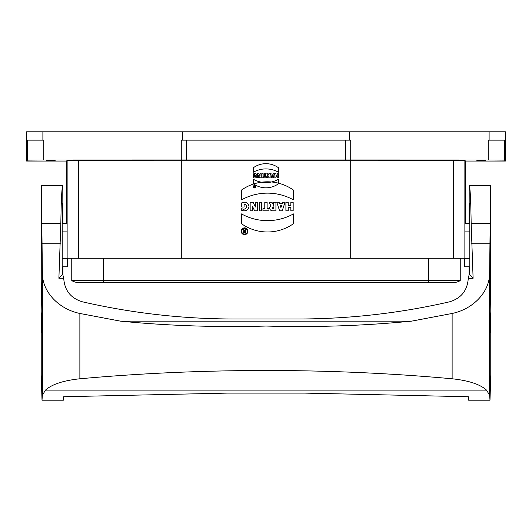 <?xml version="1.0" encoding="UTF-8"?>
<svg xmlns="http://www.w3.org/2000/svg" width="532" height="532" viewBox="0 0 532 532"><rect width="100%" height="100%" fill="white"/><g stroke="black" fill="none" stroke-linecap="round" stroke-linejoin="round"><path stroke-width="0.8" d="M67.371 258.279L67.371 266.805L62.916 266.805L62.916 274.964L63.747 278.562C64.658 290.598 70.896 298.346 82.453 301.817C132.222 313.222 182.629 318.941 233.681 318.987L298.319 318.987C349.371 318.941 399.778 313.222 449.547 301.817C461.104 298.346 467.342 290.598 468.253 278.562L473.108 278.263L469.816 274.964L469.084 274.964L469.084 266.805L464.629 266.805L464.629 258.279M490.517 281.701L490.557 185.628L489.639 273.096C489.726 291.629 473.573 309.019 452.127 313.468L411.509 321.155C363.409 325.823 314.924 327.459 266.053 326.05C217.043 327.453 168.518 325.823 120.491 321.155L79.873 313.468C58.427 309.019 42.274 291.629 42.361 273.096L41.443 185.628L62.769 185.628L62.916 223.42L67.132 223.42M62.769 185.628C61.858 186.932 61.213 199.567 60.834 223.513L58.892 278.263L63.74 278.263M41.443 185.628L41.237 281.115L41.809 310.05L41.735 332.207L41.589 312.856L41.237 320.171L41.237 374.92L42.008 400.21L42.361 395.303L42.361 273.096M490.584 185.628L469.231 185.628C470.142 186.932 470.787 199.567 471.166 223.513L473.108 278.263M468.26 278.263L469.084 274.964M464.868 223.42L469.084 223.42L469.231 185.628M41.576 245.112L41.443 230.057L41.576 245.112M490.69 281.701L490.191 310.05L490.265 332.207L490.411 312.856L490.763 320.171L490.763 374.92L489.992 400.21L489.639 395.303L486.527 390.122C480.117 384.317 468.645 380.533 452.127 378.784C331.004 367.758 201.854 367.725 79.873 378.784C63.355 380.533 51.883 384.317 45.473 390.122L42.361 395.303M42.015 400.21L63.341 400.21L63.634 396.739L227.317 393.108L304.683 393.108L468.366 396.739L468.665 400.21L489.985 400.21M490.424 245.112L490.557 230.057L490.424 245.112M469.816 274.964L469.816 258.339L464.629 258.339M469.816 258.339L469.816 231.879L464.868 231.879M469.816 231.879L469.816 203.876L469.084 203.876M469.816 203.876L469.231 203.291M58.892 278.263L62.184 274.964L62.184 203.876L62.769 203.291M62.916 203.876L62.184 203.876M67.132 231.879L62.184 231.879M67.371 258.339L62.184 258.339M62.916 274.964L62.184 274.964M241.176 231.247A3.378 3.378 0 0 0 246.243 234.166A3.378 3.378 0 0 0 246.243 228.321A3.378 3.378 0 0 0 241.176 231.247A3.378 3.378 0 0 0 246.243 234.166A3.378 3.378 0 0 0 246.243 228.321A3.378 3.378 0 0 0 241.176 231.247M241.488 190.07L241.488 199.872A53.453 53.453 0 0 1 293.431 199.872L293.431 190.07A44.934 44.934 0 0 0 241.488 190.07L241.488 199.872A53.453 53.453 0 0 1 293.431 199.872L293.431 190.07A44.934 44.934 0 0 0 241.488 190.07M250.16 202.227L250.16 210.798L252.394 210.798L252.394 206.123L254.575 210.798L257.588 210.798L257.588 202.227L255.353 202.227L255.353 207.015L253.126 202.227L250.16 202.227L250.16 210.798L252.394 210.798L252.394 206.123L254.575 210.798L257.588 210.798L257.588 202.227L255.353 202.227L255.353 207.015L253.126 202.227L250.16 202.227M259.357 202.227L259.357 210.798L261.691 210.798L261.691 202.227L259.357 202.227L259.357 210.798L261.691 210.798L261.691 202.227L259.357 202.227M262.941 208.717L262.941 210.798L268.966 210.798L268.966 208.717L267.124 208.717L267.124 202.227L264.783 202.227L264.783 208.717L262.941 208.717L262.941 210.798L268.966 210.798L268.966 208.717L267.124 208.717L267.124 202.227L264.783 202.227L264.783 208.717L262.941 208.717M269.072 202.227L270.861 205.811A2.74 2.74 0 0 0 272.437 210.798L275.928 210.798L275.928 202.227L273.588 202.227L273.588 205.345L271.925 202.227L269.072 202.227L270.861 205.811A2.74 2.74 0 0 0 272.437 210.798L275.928 210.798L275.928 202.227L273.588 202.227L273.588 205.345L271.925 202.227L269.072 202.227M279.094 202.227L276.76 202.227L279.613 210.798L282.213 210.798L285.072 202.227L282.731 202.227L282.266 203.63L279.566 203.63L279.094 202.227L276.76 202.227L279.613 210.798L282.213 210.798L285.072 202.227L282.731 202.227L282.266 203.63L279.566 203.63L279.094 202.227M505.4 161.056L504.482 160.139L488.196 159.999L350.728 159.966L350.728 140.149L349.451 140.149L349.451 131.79L505.4 131.79L505.4 161.056L465.673 161.056L464.868 160.657L453.444 160.258L350.262 160.238L350.262 258.279L181.738 258.279L181.738 160.238L78.556 160.258L67.132 160.657L66.327 161.056L26.6 161.056L26.6 131.79L182.549 131.79L182.549 140.149L181.272 140.149L181.272 159.966L43.804 159.999L27.518 160.139L26.6 161.056M350.262 160.238L181.738 160.238M285.903 202.227L285.903 210.798L288.238 210.798L288.238 207.68L290.838 207.68L290.838 210.798L293.172 210.798L293.172 202.227L290.838 202.227L290.838 205.605L288.238 205.605L288.238 202.227L285.903 202.227L285.903 210.798L288.238 210.798L288.238 207.68L290.838 207.68L290.838 210.798L293.172 210.798L293.172 202.227L290.838 202.227L290.838 205.605L288.238 205.605L288.238 202.227L285.903 202.227M244.082 207.008L241.747 207.008L241.747 202.852C245.864 201.315 248.284 202.539 249.009 206.536C248.098 210.26 245.678 211.556 241.747 210.433L241.747 208.564C245.551 211.344 249.229 204.308 244.082 204.408L244.082 207.008L241.747 207.008L241.747 202.852C245.864 201.315 248.284 202.539 249.009 206.536C248.098 210.26 245.678 211.556 241.747 210.433L241.747 208.564C245.551 211.344 249.229 204.308 244.082 204.408L244.082 207.008M293.431 223.713A44.934 44.934 0 0 1 241.488 223.713L241.488 213.911A53.453 53.453 0 0 0 293.431 213.911L293.431 223.713A44.934 44.934 0 0 1 241.488 223.713L241.488 213.911A53.453 53.453 0 0 0 293.431 213.911L293.431 223.713M465.56 258.279L350.262 258.279M181.738 258.279L66.44 258.279M349.451 140.149L182.549 140.149M66.327 223.42L66.327 161.056M465.673 161.056L465.673 223.42M46.118 160.405L55.168 160.405M476.832 160.405L485.882 160.405M453.444 160.258L453.444 258.279M350.728 159.966L181.272 159.966M345.448 159.966L345.448 140.149M186.552 140.149L186.552 159.966M78.556 258.279L78.556 160.258M43.804 159.999L43.804 140.149L26.6 140.149M349.451 131.79L182.549 131.79M505.4 140.149L488.196 140.149L488.196 159.999M460.24 258.279L460.24 280.623A16.725 16.725 0 0 1 452.087 282.745A16.725 16.725 0 0 0 460.24 280.623A16.725 16.725 0 0 1 452.087 282.745A16.725 16.725 0 0 0 460.24 280.623L460.24 258.279M103.334 258.279L103.334 280.623L71.76 280.623L71.76 258.279L71.76 280.623A16.725 16.725 0 0 0 79.913 282.745A16.725 16.725 0 0 1 71.76 280.623A16.725 16.725 0 0 0 79.913 282.745L452.087 282.745M103.334 282.745L103.334 280.623L460.24 280.623M280.051 205.079L280.916 207.68L281.78 205.079L280.051 205.079L280.916 207.68L281.78 205.079L280.051 205.079M273.042 208.717A0.911 0.911 0 0 1 272.138 207.812A0.911 0.911 0 0 1 273.042 206.901L273.588 206.901L273.588 208.717L273.042 208.717A0.911 0.911 0 0 1 272.138 207.812A0.911 0.911 0 0 1 273.042 206.901L273.588 206.901L273.588 208.717L273.042 208.717M241.694 231.247A2.86 2.86 0 0 0 245.983 233.721A2.86 2.86 0 0 0 245.983 228.773A2.86 2.86 0 0 0 241.694 231.247A2.86 2.86 0 0 0 245.983 233.721A2.86 2.86 0 0 0 245.983 228.773A2.86 2.86 0 0 0 241.694 231.247M244.028 230.988L243.237 229.398L243.816 229.398L244.6 230.961L245.053 230.961L245.053 229.398L245.578 229.398L245.578 233.036L244.274 233.036A1.037 1.037 0 0 1 244.028 230.988L243.237 229.398L243.816 229.398L244.6 230.961L245.053 230.961L245.053 229.398L245.578 229.398L245.578 233.036L244.274 233.036A1.037 1.037 0 0 1 244.028 230.988M244.274 231.48A0.519 0.519 0 0 0 243.756 231.999A0.519 0.519 0 0 0 244.274 232.517L245.053 232.517L245.053 231.48L244.274 231.48A0.519 0.519 0 0 0 243.756 231.999A0.519 0.519 0 0 0 244.274 232.517L245.053 232.517L245.053 231.48L244.274 231.48M260.068 173.691L261.152 173.691L261.152 177.801L259.702 177.801L258.652 175.48L258.652 177.801L257.561 177.801L257.561 173.691L259.011 173.691L260.068 176.012L260.068 173.691M255.014 187.277L254.476 187.277A0.386 0.386 0 0 1 254.249 186.586L254.077 186.153L255.014 186.153L255.014 187.277M275.988 175.307L275.988 173.691L274.851 173.691L274.851 177.801L275.988 177.801L275.988 176.305L277.219 176.305L277.219 177.801L278.349 177.801L278.349 173.691L277.219 173.691L277.219 175.307L275.988 175.307M254.615 175.932L254.615 174.682C256.364 175.979 256.005 176.644 253.518 176.677L253.518 177.715C258.02 179.543 257.947 171.643 253.478 173.904L253.478 175.932L254.615 175.932M268.986 176.89L268.986 176.006L268.534 176.006A0.439 0.439 0 0 0 268.095 176.451A0.439 0.439 0 0 0 268.534 176.89L268.986 176.89M271.812 177.801L273.155 177.801L274.445 173.691L273.322 173.691L273.115 174.363L270.515 173.691L271.812 177.801M263.141 173.691L262.01 173.691L262.01 177.801L263.141 177.801L263.141 173.691M264.603 176.83L263.712 176.83L263.712 177.801L266.625 177.801L266.625 176.83L265.734 176.83L265.734 173.691L264.603 173.691L264.603 176.83M266.831 173.691L268.088 173.691L268.713 175.055L268.986 173.691L270.123 173.691L270.123 177.801C267.556 178.12 266.705 177.329 267.569 175.42L266.831 173.691M272.138 175.254L272.823 175.254L272.484 176.491L272.138 175.254M253.372 172.208L253.372 167.746A21.38 21.38 0 0 1 278.462 167.746L278.462 172.208A25.523 25.523 0 0 0 253.372 172.208M278.462 183.753L278.462 179.297A25.523 25.523 0 0 1 253.372 179.297L253.372 183.753A21.38 21.38 0 0 0 278.462 183.753M253.318 186.719A1.257 1.257 0 0 0 255.2 187.803A1.257 1.257 0 0 0 255.2 185.628A1.257 1.257 0 0 0 253.318 186.719M253.691 186.719A0.878 0.878 0 0 0 255.008 187.477A0.878 0.878 0 0 0 255.008 185.954A0.878 0.878 0 0 0 253.691 186.719M41.928 223.513L60.834 223.513M42.055 243.736L60.329 243.736M120.491 321.155L411.509 321.155M471.671 243.736L489.945 243.736M45.473 390.122L486.527 390.122M41.237 190.669L41.237 281.115M41.237 320.171L41.237 374.92M79.873 378.784L79.873 313.468M452.127 313.468L452.127 378.784M490.763 281.115L490.763 190.669M489.639 273.096L489.639 395.303M490.763 374.92L490.763 320.171M471.166 223.513L490.072 223.513M67.132 258.279L67.132 160.657M464.868 160.657L464.868 258.279M504.482 140.149L504.482 160.139M27.518 160.139L27.518 140.149M42.886 140.149L42.886 131.79M489.114 131.79L489.114 140.149M428.666 258.279L428.666 282.745"/></g></svg>
